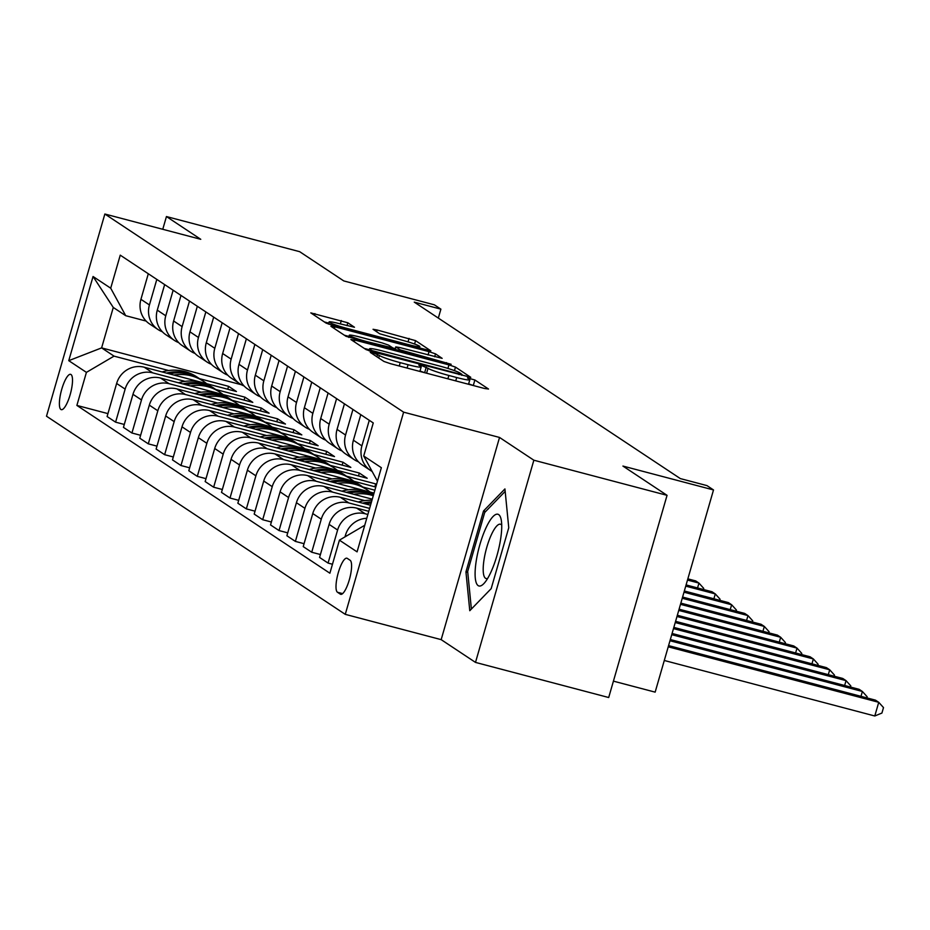 <?xml version="1.0" encoding="UTF-8"?>
<svg xmlns="http://www.w3.org/2000/svg" width="930" height="930" viewBox="0 0 930 930"><rect width="100%" height="100%" fill="white"/><g stroke="black" fill="none" stroke-linecap="round" stroke-linejoin="round"><path stroke-width="1.4" d="M373.046 352.772L370.291 352.4L383.927 361.445L390.437 363.676L484.577 388.496L488.517 389.031L474.881 379.986L467.453 377.929L469.325 379.219A17.926 1.535 16.1 0 1 469.824 379.789A17.926 1.535 16.1 0 1 456.7 377.534L448.853 375.464A17.926 1.535 16.1 0 1 428.009 368.327L421.685 365.595L418.814 365.106L420.686 366.397A17.926 1.535 16.1 0 1 421.185 366.955A17.926 1.535 16.1 0 1 408.061 364.711L400.214 362.642A17.926 1.535 16.1 0 1 379.37 355.504L373.046 352.772M473.51 385.578L468.639 383.858M424.871 372.756L420 371.035M60.903 409.479A18.263 4.766 -75.2 0 0 61.299 409.665A18.263 4.766 -75.2 0 0 70.355 393.995A18.263 4.766 -75.2 0 0 70.994 374.511A18.263 4.766 -75.2 0 0 70.61 374.337A18.263 4.766 -75.2 0 0 61.543 389.996A18.263 4.766 -75.2 0 0 60.903 409.479M347.832 322.78L310.806 312.887L326.105 323.105L332.615 325.337L430.857 350.854L415.559 340.636L377.138 329.999L373.046 329.29L379.673 333.765L402.016 340.171A14.985 1.279 16.1 0 1 419.849 346.599A14.985 1.279 16.1 0 1 408.875 344.728L346.902 328.383A14.985 1.279 16.1 0 1 329.069 321.954A14.985 1.279 16.1 0 1 340.031 323.826L354.47 327.255L347.832 322.78L346.995 325.663M533.855 460.211L499.538 437.449L441.169 639.642L475.497 662.404L533.855 460.211L667.054 495.33L622.926 466.07L713.508 489.947L706.974 485.611L680.33 478.59L414.257 302.122L440.89 309.155L434.357 304.819L343.775 280.93L299.646 251.67L166.447 216.551L162.762 229.292M499.538 437.449L403.62 412.164L104.858 214.016L200.764 239.312L166.447 216.551M354.818 340.055L350.877 339.531L366.013 349.575L372.535 351.807L470.766 377.324L455.479 367.106L448.958 364.886L354.818 340.055L354.318 341.81M346.065 336.334L330.917 326.291L334.858 326.825L428.997 351.645L435.519 353.877L442.157 358.352L399.877 347.576L395.773 346.878L400.226 349.901L451.155 364.293L346.065 336.334M667.054 495.33L608.697 697.523L475.497 662.404M350.122 560.279L347.25 558.372A17.693 4.627 -75.2 0 0 346.867 558.198A17.693 4.627 -75.2 0 0 338.09 573.38A17.693 4.627 -75.2 0 0 337.474 592.259L340.345 594.165A17.693 4.627 -75.2 0 0 340.729 594.328A17.693 4.627 -75.2 0 0 349.506 579.158A17.693 4.627 -75.2 0 0 350.122 560.279M403.62 412.164L345.263 614.346L46.5 416.21L104.858 214.016M377.464 481.205L363.711 456.002L373.255 422.941L120.249 255.157L110.705 288.207L125.713 315.689L113.286 307.458L101.614 347.89L114.041 356.132L168.667 370.535M363.711 456.002L381.358 467.709L357.074 551.862L339.415 540.156L364.746 525.264M107.938 413.618L76.876 405.422L329.883 573.217L339.415 540.156M76.876 405.422L86.42 372.372L68.762 360.666L93.058 276.501L110.705 288.207M613.428 681.144L655.15 692.141L713.508 489.947M441.169 639.642L345.263 614.346M438.321 318.083L440.89 309.155M241.428 384.753L101.614 347.89L68.762 360.666M199.462 378.65L228.594 386.334L227.757 389.24M124.283 424.452L115.599 422.162L107.101 416.535L116.634 383.474A22.832 21.96 -56.4 0 1 144.266 367.234L236.441 391.53L228.594 386.334M115.599 422.162L125.143 389.112A22.832 21.96 -56.4 0 1 152.764 372.872L185.012 381.37M215.806 389.496L244.939 397.168L244.102 400.086M140.628 435.298L131.944 433.008L123.446 427.37L132.978 394.308A22.832 21.96 -56.4 0 1 160.599 378.068L252.786 402.376L244.939 397.168M131.944 433.008L141.488 399.947A22.832 21.96 -56.4 0 1 169.109 383.706L201.357 392.204M232.151 400.33L261.284 408.014L260.447 410.921M156.972 446.133L148.289 443.843L139.779 438.204L149.323 405.143A22.832 21.96 -56.4 0 1 176.944 388.914L269.13 413.211L261.284 408.014M148.289 443.843L157.821 410.781A22.832 21.96 -56.4 0 1 185.454 394.541L217.701 403.05M248.496 411.165L277.628 418.849L276.78 421.767M173.317 456.979L164.633 454.689L156.124 449.05L165.668 415.989A22.832 21.96 -56.4 0 1 193.289 399.749L285.475 424.057L277.628 418.849M164.633 454.689L174.166 421.627A22.832 21.96 -56.4 0 1 201.787 405.387L234.035 413.885M264.841 422.011L293.973 429.695L293.124 432.601M189.662 467.813L180.966 465.523L172.469 459.885L182.013 426.824A22.832 21.96 -56.4 0 1 209.634 410.583L301.82 434.891L293.973 429.695M180.966 465.523L190.511 432.462A22.832 21.96 -56.4 0 1 218.131 416.222L250.379 424.731M281.185 432.845L310.318 440.529L309.469 443.436M206.007 478.659L197.311 476.369L188.813 470.731L198.357 437.67A22.832 21.96 -56.4 0 1 225.978 421.43L318.153 445.726L310.318 440.529M197.311 476.369L206.855 443.308A22.832 21.96 -56.4 0 1 234.476 427.068L266.724 435.566M297.53 443.691L326.663 451.364L325.814 454.282M222.34 489.494L213.656 487.204L205.158 481.566L214.702 448.504A22.832 21.96 -56.4 0 1 242.323 432.264L334.498 456.572L326.663 451.364M213.656 487.204L223.2 454.142A22.832 21.96 -56.4 0 1 250.821 437.902L283.069 446.412M313.863 454.526L342.996 462.21L342.159 465.116M238.685 500.328L230.001 498.038L221.503 492.4L231.047 459.35A22.832 21.96 -56.4 0 1 258.668 443.11L350.843 467.406L342.996 462.21M230.001 498.038L239.545 464.977A22.832 21.96 -56.4 0 1 267.166 448.748L299.413 457.246M330.208 465.36L359.34 473.045L358.503 475.962M255.029 511.175L246.345 508.884L237.848 503.246L247.392 470.185A22.832 21.96 -56.4 0 1 275.013 453.945L367.187 478.252L359.34 473.045M246.345 508.884L255.89 475.823A22.832 21.96 -56.4 0 1 283.511 459.583L315.758 468.081M346.553 476.207L375.685 483.891L374.848 486.797M376.534 484.449L375.685 483.891M271.374 522.009L262.69 519.719L254.192 514.081L263.736 481.019A22.832 21.96 -56.4 0 1 291.357 464.791L375.778 487.041M262.69 519.719L272.234 486.657A22.832 21.96 -56.4 0 1 299.855 470.417L332.103 478.927M362.898 487.041L374.871 490.203M287.719 532.855L279.035 530.565L270.537 524.927L280.081 491.865A22.832 21.96 -56.4 0 1 307.702 475.625L374.034 493.109M279.035 530.565L288.579 497.504A22.832 21.96 -56.4 0 1 316.2 481.263L348.448 489.761M304.064 543.69L295.38 541.4L286.882 535.761L296.426 502.7A22.832 21.96 -56.4 0 1 324.047 486.46L372.279 499.178M295.38 541.4L304.924 508.338A22.832 21.96 -56.4 0 1 332.545 492.098L364.793 500.607M320.408 554.524L311.724 552.234L303.226 546.608L312.771 513.546A22.832 21.96 -56.4 0 1 340.392 497.306L370.524 505.246M311.724 552.234L321.269 519.184A22.832 21.96 -56.4 0 1 348.89 502.944L369.617 508.408M332.475 564.243L328.069 563.08L319.571 557.442L329.115 524.38A22.832 21.96 -56.4 0 1 356.736 508.14L368.78 511.314M328.069 563.08L337.613 530.019A22.832 21.96 -56.4 0 1 365.234 513.779L367.862 514.476M146.15 321.083L125.713 315.689M344.972 536.901L345.46 535.215A22.832 21.96 -56.4 0 1 366.769 518.289M372.14 471.452A22.832 21.96 -56.4 0 1 370.593 470.51A22.832 21.96 -56.4 0 1 361.898 445.865L369.28 420.302M370.593 470.51L362.096 464.872A22.832 21.96 -56.4 0 1 353.4 440.227L360.782 414.675M358.469 461.826A22.832 21.96 -56.4 0 1 354.249 459.676A22.832 21.96 -56.4 0 1 345.553 435.019L352.935 409.467M354.249 459.676L345.751 454.038A22.832 21.96 -56.4 0 1 337.055 429.393L344.437 403.829M342.124 450.992A22.832 21.96 -56.4 0 1 337.904 448.83A22.832 21.96 -56.4 0 1 329.208 424.185L336.59 398.633M337.904 448.83L329.406 443.192A22.832 21.96 -56.4 0 1 320.711 418.547L328.092 392.995M325.779 440.157A22.832 21.96 -56.4 0 1 321.559 437.995A22.832 21.96 -56.4 0 1 312.864 413.35L320.246 387.787M321.559 437.995L313.061 432.357A22.832 21.96 -56.4 0 1 304.366 407.712L311.748 382.149M309.434 429.311A22.832 21.96 -56.4 0 1 305.214 427.161A22.832 21.96 -56.4 0 1 296.519 402.504L303.901 376.952M305.214 427.161L296.717 421.523A22.832 21.96 -56.4 0 1 288.021 396.866L295.403 371.314M293.09 418.477A22.832 21.96 -56.4 0 1 288.87 416.315A22.832 21.96 -56.4 0 1 280.174 391.67L287.556 366.106M288.87 416.315L280.372 410.676A22.832 21.96 -56.4 0 1 271.676 386.031L279.058 360.48M276.745 407.631A22.832 21.96 -56.4 0 1 272.525 405.48A22.832 21.96 -56.4 0 1 263.841 380.823L271.211 355.272M272.525 405.48L264.027 399.842A22.832 21.96 -56.4 0 1 255.332 375.197L262.713 349.634M260.4 396.796A22.832 21.96 -56.4 0 1 256.18 394.634A22.832 21.96 -56.4 0 1 247.496 369.989L254.867 344.437M256.18 394.634L247.682 388.996A22.832 21.96 -56.4 0 1 238.998 364.351L246.369 338.799M244.055 385.962A22.832 21.96 -56.4 0 1 239.835 383.799A22.832 21.96 -56.4 0 1 231.152 359.154L238.522 333.591M239.835 383.799L231.338 378.161A22.832 21.96 -56.4 0 1 222.654 353.516L230.024 327.953M227.711 375.116A22.832 21.96 -56.4 0 1 223.491 372.953A22.832 21.96 -56.4 0 1 214.807 348.308L222.177 322.757M223.491 372.953L214.993 367.327A22.832 21.96 -56.4 0 1 206.309 342.67L213.679 317.118M211.366 364.281A22.832 21.96 -56.4 0 1 207.157 362.119A22.832 21.96 -56.4 0 1 198.462 337.474L205.832 311.91M207.157 362.119L198.648 356.481A22.832 21.96 -56.4 0 1 189.964 331.836L197.334 306.272M195.021 353.435A22.832 21.96 -56.4 0 1 190.813 351.284A22.832 21.96 -56.4 0 1 182.117 326.628L189.488 301.076M190.813 351.284L182.315 345.646A22.832 21.96 -56.4 0 1 173.619 320.99L180.99 295.438M178.676 342.6A22.832 21.96 -56.4 0 1 174.468 340.438A22.832 21.96 -56.4 0 1 165.773 315.793L173.143 290.241M174.468 340.438L165.97 334.8A22.832 21.96 -56.4 0 1 157.275 310.155L164.645 284.603M162.332 331.754A22.832 21.96 -56.4 0 1 158.123 329.604A22.832 21.96 -56.4 0 1 149.428 304.947L156.81 279.395M158.123 329.604L149.625 323.966A22.832 21.96 -56.4 0 1 140.93 299.321L148.3 273.757M114.041 356.132L86.42 372.372M93.058 276.501L113.286 307.458M504.932 488.924L483.519 511L465.942 571.892L469.778 610.708L491.18 588.632L508.757 527.74L504.932 488.924M467.767 572.38L465.942 571.892M485.611 511.558L483.519 511M369.291 349.75L364.304 348.436M371.93 350.575L459.118 373.918L461.989 374.406L460.025 373.058A17.926 1.535 16.1 0 0 439.181 365.92L382.695 351.029A17.926 1.535 16.1 0 0 369.582 348.773A17.926 1.535 16.1 0 0 370.07 349.331L371.93 350.575L371.64 351.563M344.356 335.207L348.948 336.416M392.983 348.029L395.262 348.634M360.259 337.137A14.985 1.279 16.1 0 0 349.285 335.253A14.985 1.279 16.1 0 0 367.118 341.682L392.902 347.971L388.601 345.123L382.091 342.891L360.259 337.137M328.732 323.117L324.396 321.966M664.287 660.474L874.793 715.984L878.734 702.313L875.467 700.15L668.589 645.606M668.228 646.815L878.734 702.313L883.5 707.591L881.919 713.054L874.793 715.984M669.984 640.747L862.389 691.478L859.122 689.316L670.332 639.538M860.994 696.338L862.389 691.478L867.155 696.756L866.83 697.872M671.739 634.679L846.044 680.644L842.778 678.47L672.088 633.47M844.649 685.491L846.044 680.644L850.811 685.91L850.485 687.038M358.248 502.014A43.675 41.989 -56.4 0 1 371.965 500.259M365.397 503.897A43.675 41.989 -56.4 0 1 371.163 503.049M371.489 501.898A43.675 41.989 123.6 0 0 362.572 503.153M673.483 628.61L829.7 669.798L826.433 667.635L673.843 627.401M828.305 674.657L829.7 669.798L834.466 675.075L834.14 676.191M353.726 494.283A43.675 41.989 -56.4 0 1 373.279 495.725M341.903 491.168A43.675 41.989 -56.4 0 1 373.674 494.365M349.052 493.063A43.675 41.989 -56.4 0 1 373.476 495.039M373.569 494.714A43.675 41.989 123.6 0 0 346.227 492.319M675.238 622.542L813.366 658.963L810.088 656.789L675.587 621.333M811.96 663.811L813.366 658.963L818.121 664.241L817.796 665.357M475.928 562.976A37.107 9.695 -75.2 0 0 484.449 582.947A37.107 9.695 -75.2 0 0 500.898 537.215A37.107 9.695 -75.2 0 0 501.165 519.568A37.107 9.695 -75.2 0 0 488.831 522.369A37.107 9.695 -75.2 0 0 475.928 562.976M501.723 525.148A28.098 7.335 -75.2 0 0 500.433 524.218A28.098 7.335 -75.2 0 0 483.821 561.127A28.098 7.335 -75.2 0 0 486.111 578.541A28.098 7.335 -75.2 0 0 487.692 578.367M471.382 609.045L467.674 571.485L484.704 512.488L505.164 491.389M337.381 483.449A43.675 41.989 -56.4 0 1 366.839 489.657A43.675 41.989 -56.4 0 1 370.128 492.086M325.558 480.333A43.675 41.989 -56.4 0 1 360.305 485.321L362.781 486.971A43.675 41.989 123.6 0 0 329.883 481.473M332.708 482.217A43.675 41.989 -56.4 0 1 364.351 488.006L366.839 489.657M363.56 487.494A43.675 41.989 123.6 0 0 362.781 486.971M676.994 616.474L797.022 648.117L793.743 645.955L677.342 615.265M795.615 652.976L797.022 648.117L801.776 653.395L801.462 654.511M321.036 472.614A43.675 41.989 -56.4 0 1 350.494 478.811A43.675 41.989 -56.4 0 1 353.784 481.24M309.213 469.487A43.675 41.989 -56.4 0 1 343.961 474.474L346.437 476.125A43.675 41.989 123.6 0 0 313.538 470.638M316.374 471.382A43.675 41.989 -56.4 0 1 348.006 477.171L350.494 478.811M347.216 476.66A43.675 41.989 123.6 0 0 346.437 476.125M678.737 610.406L780.677 637.283L777.41 635.109L679.098 609.197M779.27 642.142L780.677 637.283L785.432 642.56L785.118 643.676M304.691 461.768A43.675 41.989 -56.4 0 1 334.149 467.976A43.675 41.989 -56.4 0 1 337.439 470.406M292.869 458.653A43.675 41.989 -56.4 0 1 327.616 463.64L330.092 465.291A43.675 41.989 123.6 0 0 297.193 459.792M300.03 460.536A43.675 41.989 -56.4 0 1 331.661 466.325L334.149 467.976M330.871 465.814A43.675 41.989 123.6 0 0 330.092 465.291M680.493 604.337L764.332 626.448L761.066 624.274L680.841 603.128M762.926 631.296L764.332 626.448L769.087 631.714L768.773 632.842M288.346 450.934A43.675 41.989 -56.4 0 1 317.804 457.142A43.675 41.989 -56.4 0 1 321.094 459.571M276.524 447.818A43.675 41.989 -56.4 0 1 311.271 452.805L313.747 454.445A43.675 41.989 123.6 0 0 280.848 448.958M283.685 449.702A43.675 41.989 -56.4 0 1 315.317 455.491L317.804 457.142M314.526 454.979A43.675 41.989 123.6 0 0 313.747 454.445M682.248 598.269L747.987 615.602L744.721 613.44L682.597 597.06M746.581 620.461L747.987 615.602L752.754 620.88L752.428 621.996M272.002 440.088A43.675 41.989 -56.4 0 1 301.459 446.295A43.675 41.989 -56.4 0 1 304.749 448.725M260.179 436.972A43.675 41.989 -56.4 0 1 294.926 441.959L297.414 443.61A43.675 41.989 123.6 0 0 264.515 438.111M267.34 438.867A43.675 41.989 -56.4 0 1 298.983 444.645L301.459 446.295M298.193 444.133A43.675 41.989 123.6 0 0 297.414 443.61M683.992 592.201L731.643 604.767L728.376 602.594L684.352 590.992M730.236 609.615L731.643 604.767L736.409 610.034L736.083 611.161M255.657 429.253A43.675 41.989 -56.4 0 1 285.115 435.461A43.675 41.989 -56.4 0 1 288.405 437.891M243.834 426.138A43.675 41.989 -56.4 0 1 278.582 431.125L281.069 432.776A43.675 41.989 123.6 0 0 248.171 427.277M250.995 428.021A43.675 41.989 -56.4 0 1 282.639 433.81L285.115 435.461M281.848 433.299A43.675 41.989 123.6 0 0 281.069 432.776M685.747 586.133L715.298 593.921L712.031 591.759L686.096 584.924M713.891 598.781L715.298 593.921L720.064 599.199L719.739 600.315M239.312 418.419A43.675 41.989 -56.4 0 1 268.77 424.615A43.675 41.989 -56.4 0 1 272.06 427.044M227.49 415.292A43.675 41.989 -56.4 0 1 262.237 420.279L264.725 421.929A43.675 41.989 123.6 0 0 231.826 416.442M234.651 417.186A43.675 41.989 -56.4 0 1 266.294 422.976L268.77 424.615M265.503 422.464A43.675 41.989 123.6 0 0 264.725 421.929M687.503 580.064L698.953 583.087L695.687 580.913L687.851 578.855M697.558 587.934L698.953 583.087L703.719 588.365L703.394 589.481M222.968 407.573A43.675 41.989 -56.4 0 1 252.425 413.78A43.675 41.989 -56.4 0 1 255.715 416.21M211.145 404.457A43.675 41.989 -56.4 0 1 245.892 409.444L248.38 411.095A43.675 41.989 123.6 0 0 215.481 405.596M218.306 406.34A43.675 41.989 -56.4 0 1 249.949 412.13L252.425 413.78M249.159 411.618A43.675 41.989 123.6 0 0 248.38 411.095M206.623 396.738A43.675 41.989 -56.4 0 1 236.092 402.946A43.675 41.989 -56.4 0 1 239.37 405.364M194.8 393.623A43.675 41.989 -56.4 0 1 229.547 398.61L232.035 400.249A43.675 41.989 123.6 0 0 199.136 394.762M201.961 395.506A43.675 41.989 -56.4 0 1 233.604 401.295L236.092 402.946M232.814 400.784A43.675 41.989 123.6 0 0 232.035 400.249M190.278 385.892A43.675 41.989 -56.4 0 1 219.747 392.1A43.675 41.989 -56.4 0 1 223.026 394.529M178.455 382.776A43.675 41.989 -56.4 0 1 213.203 387.764L215.69 389.414A43.675 41.989 123.6 0 0 182.792 383.916M185.616 384.66A43.675 41.989 -56.4 0 1 217.26 390.449L219.747 392.1M216.469 389.937A43.675 41.989 123.6 0 0 215.69 389.414M173.933 375.057A43.675 41.989 -56.4 0 1 203.403 381.265A43.675 41.989 -56.4 0 1 206.681 383.695M162.111 371.942A43.675 41.989 -56.4 0 1 196.858 376.929L199.346 378.568A43.675 41.989 123.6 0 0 166.447 373.081M169.272 373.825A43.675 41.989 -56.4 0 1 200.915 379.614L203.403 381.265M200.124 379.103A43.675 41.989 123.6 0 0 199.346 378.568M144.266 367.234L152.764 372.872M160.599 378.068L169.109 383.706M176.944 388.914L185.454 394.541M193.289 399.749L201.787 405.387M209.634 410.583L218.131 416.222M225.978 421.43L234.476 427.068M242.323 432.264L250.821 437.902M258.668 443.11L267.166 448.748M275.013 453.945L283.511 459.583M291.357 464.791L299.855 470.417M307.702 475.625L316.2 481.263M324.047 486.46L332.545 492.098M340.392 497.306L348.89 502.944M356.736 508.14L365.234 513.779M345.46 535.215L346.565 535.959M329.115 524.38L337.613 530.019M353.4 440.227L361.898 445.865M312.771 513.546L321.269 519.184M337.055 429.393L345.553 435.019M296.426 502.7L304.924 508.338M320.711 418.547L329.208 424.185M280.081 491.865L288.579 497.504M304.366 407.712L312.864 413.35M263.736 481.019L272.234 486.657M288.021 396.866L296.519 402.504M247.392 470.185L255.89 475.823M271.676 386.031L280.174 391.67M231.047 459.35L239.545 464.977M255.332 375.197L263.841 380.823M214.702 448.504L223.2 454.142M238.998 364.351L247.496 369.989M198.357 437.67L206.855 443.308M222.654 353.516L231.152 359.154M182.013 426.824L190.511 432.462M206.309 342.67L214.807 348.308M165.668 415.989L174.166 421.627M189.964 331.836L198.462 337.474M149.323 405.143L157.821 410.781M173.619 320.99L182.117 326.628M132.978 394.308L141.488 399.947M157.275 310.155L165.773 315.793M116.634 383.474L125.143 389.112M140.93 299.321L149.428 304.947M341.136 594.375L340.345 594.165M342.635 593.619L337.474 592.259M378.661 357.957L379.37 355.504M399.249 366.002L400.214 362.642M407.096 368.071L408.061 364.711M424.673 372.628L426.242 367.164M426.603 373.209L428.009 368.327M447.888 378.824L448.853 375.464M455.735 380.893L456.7 377.534M473.312 385.45L474.881 379.986M376.894 356.795L377.603 354.33M447.935 368.431L448.958 364.886M454.456 370.628L455.479 367.106M376.29 352.796L376.487 352.133M458.932 374.581L459.118 373.918M369.605 350.959L370.07 349.331M334.358 328.581L334.858 326.825M428.033 355.004L428.997 351.645M434.682 356.76L435.519 353.877M395.134 349.796L395.924 347.053M399.9 351.052L400.226 349.901M406.55 352.796L406.736 352.133M446.295 363.281L446.481 362.607M366.932 342.356L367.118 341.682M388.763 348.111L388.961 347.448M346.716 329.046L346.902 328.383M408.689 345.39L408.875 344.728M376.638 331.754L377.138 329.999M408.049 341.88L409.049 338.404M414.582 344.03L415.559 340.636M314.398 315.34L314.91 313.584M340.345 323.907L341.322 320.548M419.883 371.442L421.185 366.955M468.522 384.264L469.824 379.789M461.733 375.325L461.989 374.406M369.001 350.761L369.582 348.773M394.948 349.738L395.773 346.878M348.669 337.404L349.285 335.253M392.762 349.169L393.053 348.146M328.453 324.082L329.069 321.954M419.384 348.215L419.849 346.599"/></g></svg>
